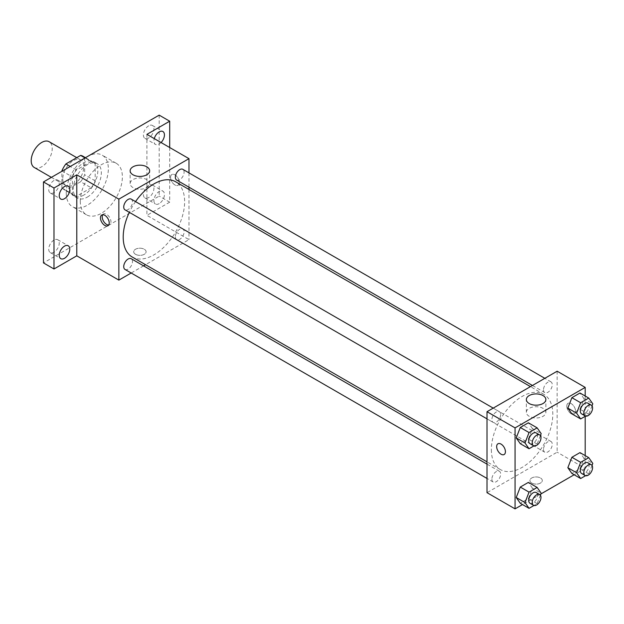 <?xml version="1.0" encoding="UTF-8"?>
<svg xmlns="http://www.w3.org/2000/svg" width="624" height="624" viewBox="0 0 624 624"><rect width="100%" height="100%" fill="white"/><g stroke="black" fill="none" stroke-linecap="round" stroke-linejoin="round"><path stroke-width="0.47" stroke-dasharray="3.12 2.34" d="M34.281 167.489A14.875 8.588 120 0 0 49.156 158.902A14.875 8.588 120 0 0 49.156 141.726M62.759 178.901A14.875 8.588 120 0 0 65.84 185.71A14.875 8.588 120 0 0 80.714 177.122A14.875 8.588 120 0 0 80.714 159.947A14.875 8.588 120 0 0 69.248 163.933A14.875 8.588 120 0 0 62.759 178.901M84.669 157.724L84.669 174.767A19.204 11.084 120 0 1 80.652 181.724L91.174 187.801A19.204 11.084 120 0 0 95.191 180.843L95.191 163.8L84.669 157.724A19.204 11.084 120 0 0 82.875 156.203M80.652 181.724L65.894 190.25A19.204 11.084 120 0 1 63.679 189.454A19.204 11.084 120 0 1 61.877 187.925L61.877 171.311M91.174 187.801L76.417 196.318L65.894 190.25M61.877 187.925L72.4 194.002L72.4 176.959L62.244 171.093M72.4 194.002A19.204 11.084 120 0 0 74.194 195.53A19.204 11.084 120 0 0 76.417 196.318M95.191 163.8A19.204 11.084 120 0 0 93.397 162.271A19.204 11.084 120 0 0 91.174 161.483L85.036 157.934M72.4 176.959A19.204 11.084 120 0 1 76.417 170.001L91.174 161.483M83.795 195.094A19.835 11.45 -60 0 1 73.874 196.076A19.835 11.45 -60 0 1 73.874 173.176A19.835 11.45 -60 0 1 93.709 161.725A19.835 11.45 -60 0 1 96.751 177.614A19.835 11.45 -60 0 1 83.795 195.094M87.298 197.122A19.835 11.45 120 0 0 100.261 179.642A19.835 11.45 120 0 0 97.219 163.745A19.835 11.45 120 0 0 81.931 169.057A19.835 11.45 120 0 0 73.273 189.025A19.835 11.45 120 0 0 77.384 198.104A19.835 11.45 120 0 0 87.298 197.122M76.417 170.001L70.278 166.46M95.191 180.843L84.669 174.767M66.261 193.073A29.749 17.176 120 0 0 72.423 206.692A29.749 17.176 120 0 0 102.18 189.517A29.749 17.176 120 0 0 102.18 155.158A29.749 17.176 120 0 0 79.248 163.129A29.749 17.176 120 0 0 66.261 193.073M80.285 201.17A29.749 17.176 120 0 0 86.447 214.789A29.749 17.176 120 0 0 116.204 197.613A29.749 17.176 120 0 0 116.204 163.254A29.749 17.176 120 0 0 93.272 171.226A29.749 17.176 120 0 0 80.285 201.17M148.66 125.822A7.441 4.298 120 0 0 143.801 132.374A7.441 4.298 120 0 0 144.94 138.333A7.441 4.298 120 0 0 152.381 134.043A7.441 4.298 120 0 0 152.381 125.455A7.441 4.298 120 0 0 148.66 125.822M53.992 180.476A7.441 4.298 120 0 0 49.132 187.036A7.441 4.298 120 0 0 50.271 192.995A7.441 4.298 120 0 0 57.712 188.698A7.441 4.298 120 0 0 57.712 180.11A7.441 4.298 120 0 0 53.992 180.476M53.992 240.076A7.441 4.298 120 0 0 49.132 246.628A7.441 4.298 120 0 0 50.271 252.587A7.441 4.298 120 0 0 57.712 248.297A7.441 4.298 120 0 0 57.712 239.71A7.441 4.298 120 0 0 53.992 240.076M148.66 185.422A7.441 4.298 120 0 0 143.801 191.974A7.441 4.298 120 0 0 144.94 197.933A7.441 4.298 120 0 0 152.381 193.635A7.441 4.298 120 0 0 152.381 185.047A7.441 4.298 120 0 0 148.66 185.422M159.182 115.136L159.182 196.108L43.469 262.907M169.697 147.521L169.697 202.184L159.182 196.108M169.697 202.184L146.905 215.342L188.986 239.632L145.548 264.709M143.567 265.847L131.173 273.008M135.509 254.303A6.201 3.58 0 0 0 142.264 255.083A6.201 3.58 0 0 0 146.094 251.776A6.201 3.58 0 0 0 139.893 248.196A6.201 3.58 0 0 0 133.7 251.776A6.201 3.58 0 0 0 135.509 254.303A6.201 3.58 0 0 0 142.264 255.076A6.201 3.58 0 0 0 146.094 251.776A6.201 3.58 0 0 0 139.893 248.196A6.201 3.58 0 0 0 133.7 251.776A6.201 3.58 0 0 0 135.509 254.303M161.07 142.545A7.441 4.298 -60 0 1 159.182 144.043A7.441 4.298 -60 0 1 155.462 144.409A7.441 4.298 -60 0 1 154.268 138.614M159.182 203.635A7.441 4.298 -60 0 1 155.462 204.009A7.441 4.298 -60 0 1 154.323 198.05A7.441 4.298 -60 0 1 159.182 191.49A7.441 4.298 -60 0 1 162.895 191.123A7.441 4.298 -60 0 1 164.042 197.083A7.441 4.298 -60 0 1 159.182 203.635M146.905 134.363L146.905 215.342M132.202 257.002A43.438 25.077 120 0 0 175.64 231.925A43.438 25.077 120 0 0 175.64 181.771M135.525 201.607A43.438 25.077 120 0 0 129.324 212.339M188.986 172.879L188.986 187.192M188.986 189.47L188.986 239.632M176.631 180.055A6.201 3.58 120 0 0 182.824 176.475A6.201 3.58 120 0 0 182.824 169.322M125.018 269.451A6.201 3.58 120 0 0 131.212 265.871A6.201 3.58 120 0 0 131.212 258.718M175.344 236.816A6.201 3.58 120 0 0 176.631 239.655A6.201 3.58 120 0 0 182.824 236.075A6.201 3.58 120 0 0 182.824 228.914A6.201 3.58 120 0 0 178.051 230.576A6.201 3.58 120 0 0 175.344 236.816M131.212 199.118A6.201 3.58 -60 0 1 132.499 201.958A6.201 3.58 -60 0 1 129.792 208.198A6.201 3.58 -60 0 1 125.018 209.851M170.578 177.38A6.201 3.58 -120 0 0 173.277 183.62A6.201 3.58 -120 0 0 178.058 185.281A6.201 3.58 -120 0 0 178.058 178.121A6.201 3.58 -120 0 0 171.857 174.541A6.201 3.58 -120 0 0 170.578 177.38A6.201 3.58 -120 0 0 173.277 183.62A6.201 3.58 -120 0 0 178.051 185.281A6.201 3.58 -120 0 0 178.051 178.121A6.201 3.58 -120 0 0 171.857 174.541A6.201 3.58 -120 0 0 170.57 177.38M102.742 214.742A6.201 3.58 60 0 1 103.498 214.009A6.201 3.58 60 0 1 108.28 215.67A6.201 3.58 60 0 1 110.978 221.91A6.201 3.58 60 0 1 109.699 224.741A6.201 3.58 60 0 1 108.685 225.03M132.998 187.574A9.75 5.632 180 0 1 130.143 183.596A9.75 5.632 180 0 1 139.893 177.965A9.75 5.632 180 0 1 149.643 183.596A9.75 5.632 180 0 1 143.629 188.799A9.75 5.632 180 0 1 132.998 187.574M491.369 449.678A43.438 25.077 120 0 0 500.362 469.56A43.438 25.077 120 0 0 543.8 444.483A43.438 25.077 120 0 0 543.8 394.321A43.438 25.077 120 0 0 510.323 405.959A43.438 25.077 120 0 0 491.369 449.678M500.659 414.515A6.201 3.58 -60 0 1 497.952 420.748A6.201 3.58 -60 0 1 493.178 422.409A6.201 3.58 -60 0 1 493.178 415.256A6.201 3.58 -60 0 1 499.372 411.676A6.201 3.58 -60 0 1 500.659 414.515M543.504 449.374A6.201 3.58 120 0 0 544.791 452.213A6.201 3.58 120 0 0 550.984 448.633A6.201 3.58 120 0 0 550.984 441.472A6.201 3.58 120 0 0 546.211 443.134A6.201 3.58 120 0 0 543.504 449.374M491.891 479.17A6.201 3.58 120 0 0 493.178 482.009A6.201 3.58 120 0 0 499.372 478.429A6.201 3.58 120 0 0 499.372 471.268A6.201 3.58 120 0 0 494.598 472.93A6.201 3.58 120 0 0 491.891 479.17M543.504 389.774A6.201 3.58 120 0 0 544.791 392.613A6.201 3.58 120 0 0 550.984 389.033A6.201 3.58 120 0 0 550.984 381.872A6.201 3.58 120 0 0 546.211 383.534A6.201 3.58 120 0 0 543.504 389.774M557.146 371.21L557.146 452.189L487.016 492.671M585.195 455.606L585.195 468.382L557.146 452.189M585.195 468.382L574.135 474.77M540.907 493.951L522.522 504.566M531.726 483.054A6.201 3.58 0 0 0 538.481 483.834A6.201 3.58 0 0 0 542.303 480.527A6.201 3.58 0 0 0 536.102 476.947A6.201 3.58 0 0 0 529.909 480.527A6.201 3.58 0 0 0 531.726 483.054A6.201 3.58 0 0 0 538.481 483.826A6.201 3.58 0 0 0 542.303 480.527A6.201 3.58 0 0 0 536.102 476.947A6.201 3.58 0 0 0 529.909 480.527A6.201 3.58 0 0 0 531.726 483.054M584.033 398.767L579.985 393.003L584.033 398.767L579.985 409.196L571.888 413.876L579.985 409.196L584.033 398.767L592.8 403.822M532.42 488.163L528.372 482.399L532.42 488.163L528.372 498.592L520.276 503.272L528.372 498.592L532.42 488.163L541.187 493.217M585.195 396.014L585.195 416.317M584.033 458.359L579.985 452.603L584.033 458.359L579.985 468.796L571.888 473.468L579.985 468.796L584.033 458.359L592.8 463.421M532.42 428.563L528.372 422.799L532.42 428.563L528.372 439L520.276 443.672L528.372 439L532.42 428.563L541.187 433.625M566.787 406.13A6.201 3.58 -120 0 0 569.494 412.37A6.201 3.58 -120 0 0 574.267 414.032A6.201 3.58 -120 0 0 574.267 406.871A6.201 3.58 -120 0 0 568.066 403.291A6.201 3.58 -120 0 0 566.787 406.13A6.201 3.58 -120 0 0 569.486 412.37A6.201 3.58 -120 0 0 574.267 414.032A6.201 3.58 -120 0 0 574.267 406.871A6.201 3.58 -120 0 0 568.066 403.291A6.201 3.58 -120 0 0 566.779 406.13M497.944 443.781L497.944 443.781A6.201 3.58 60 0 1 502.726 445.435A6.201 3.58 60 0 1 505.424 451.675A6.201 3.58 60 0 1 504.145 454.514L504.145 454.514M529.214 416.325A9.75 5.632 180 0 1 526.352 412.347A9.75 5.632 180 0 1 536.102 406.715A9.75 5.632 180 0 1 545.86 412.347A9.75 5.632 180 0 1 539.838 417.55A9.75 5.632 180 0 1 529.214 416.325M540.407 435.63L537.139 444.054L533.965 445.887M529.994 443.664A6.201 3.58 120 0 0 536.188 440.084A6.201 3.58 120 0 0 536.188 432.931M537.139 444.054L528.372 439M592.02 405.826L588.752 414.258L585.577 416.091M581.607 413.868A6.201 3.58 120 0 0 587.8 410.288A6.201 3.58 120 0 0 587.8 403.135M588.752 414.258L579.985 409.196M540.407 495.222L537.139 503.654L533.965 505.487M529.994 503.264A6.201 3.58 120 0 0 536.188 499.684A6.201 3.58 120 0 0 536.188 492.531M537.139 503.654L528.372 498.592M592.02 465.426L588.752 473.858L585.577 475.691M581.607 473.468A6.201 3.58 120 0 0 587.8 469.888A6.201 3.58 120 0 0 587.8 462.727M588.752 473.858L579.985 468.796M51.386 177.364L65.84 185.71M76.752 157.661L80.714 159.947M97.219 163.745L93.709 161.725M77.384 198.104L73.874 196.076M93.397 162.271L85.465 157.693M74.194 195.53L63.679 189.454M116.204 163.254L102.18 155.158M86.447 214.789L72.423 206.692M144.94 197.933L155.462 204.009M152.381 185.047L162.895 191.123M50.271 252.587L60.793 258.664M57.712 239.71L68.227 245.778M50.271 192.995L60.793 199.064M57.712 180.11L68.227 186.186M144.94 138.333L155.462 144.409M152.381 125.455L162.895 131.524M103.498 214.009L101.735 215.03M109.699 224.741L107.929 225.763M149.643 183.596L149.643 170.804M130.143 183.596L130.143 170.804M543.8 394.321L530.455 386.623M500.362 469.56L487.016 461.854M487.016 418.852L493.178 422.409M493.217 408.119L499.372 411.676M550.984 441.472L182.824 228.914M544.791 452.213L176.631 239.655M499.372 471.268L487.016 464.139M493.178 482.009L487.016 478.452M550.984 381.872L544.83 378.323M544.791 392.613L532.428 385.476M545.86 412.347L545.86 399.555M526.352 412.347L526.352 399.555"/><path stroke-width="0.94" d="M76.752 157.661L49.156 141.726A14.875 8.588 120 0 0 37.69 145.712A14.875 8.588 120 0 0 31.2 160.68A14.875 8.588 120 0 0 34.281 167.489L51.386 177.364M70.278 166.46L65.894 163.933L80.652 155.407A19.204 11.084 120 0 1 82.875 156.203L85.465 157.693M61.877 171.311L61.877 170.882A19.204 11.084 120 0 1 65.894 163.933M85.036 157.934L80.652 155.407M131.173 273.008L118.856 280.114L76.783 255.824L53.992 268.983L43.469 262.907L43.469 181.935L159.182 115.136L169.697 121.204L169.697 147.521M145.548 264.709L143.567 265.847M64.506 258.297A7.441 4.298 -60 0 1 60.793 258.664A7.441 4.298 -60 0 1 59.654 252.704A7.441 4.298 -60 0 1 64.506 246.152A7.441 4.298 -60 0 1 68.227 245.778A7.441 4.298 -60 0 1 69.365 251.737A7.441 4.298 -60 0 1 64.506 258.297M64.506 198.697A7.441 4.298 -60 0 1 60.793 199.064A7.441 4.298 -60 0 1 59.654 193.105A7.441 4.298 -60 0 1 64.506 186.553A7.441 4.298 -60 0 1 68.227 186.186A7.441 4.298 -60 0 1 69.365 192.145A7.441 4.298 -60 0 1 64.506 198.697M76.783 255.824L76.783 174.853L53.992 188.011L43.469 181.935M53.992 268.983L53.992 188.011M118.856 280.114L118.856 199.142L76.783 174.853M118.856 199.142L188.986 158.66L146.905 134.363L169.697 121.204M132.998 174.782A9.75 5.632 180 0 1 130.143 170.804A9.75 5.632 180 0 1 139.893 165.173A9.75 5.632 180 0 1 149.643 170.804A9.75 5.632 180 0 1 143.629 175.999A9.75 5.632 180 0 1 132.998 174.782M154.268 138.614A7.441 4.298 -60 0 1 159.182 131.898A7.441 4.298 -60 0 1 162.895 131.524A7.441 4.298 -60 0 1 161.07 142.545M129.324 212.339A43.438 25.077 120 0 0 123.209 237.12A43.438 25.077 120 0 0 132.202 257.002L487.016 461.854M530.455 386.623L175.64 181.771A43.438 25.077 120 0 0 135.525 201.607M188.986 158.66L188.986 172.879M188.986 187.192L188.986 189.47M544.83 378.323L182.824 169.322A6.201 3.58 120 0 0 178.051 170.984A6.201 3.58 120 0 0 175.344 177.216A6.201 3.58 120 0 0 176.631 180.055L532.428 385.476M487.016 464.139L131.212 258.718A6.201 3.58 120 0 0 126.438 260.38A6.201 3.58 120 0 0 123.731 266.612A6.201 3.58 120 0 0 125.018 269.451L487.016 478.452M487.016 418.852L125.018 209.851A6.201 3.58 -60 0 1 125.018 202.699A6.201 3.58 -60 0 1 131.212 199.118L493.217 408.119M109.216 222.924A6.201 3.58 60 0 1 107.929 225.763A6.201 3.58 60 0 1 101.735 222.183A6.201 3.58 60 0 1 101.735 215.03A6.201 3.58 60 0 1 106.509 216.692A6.201 3.58 60 0 1 109.216 222.924M108.685 225.03A6.201 3.58 60 0 1 103.498 221.169A6.201 3.58 60 0 1 102.742 214.742M522.522 504.566L515.065 508.864L487.016 492.671L487.016 411.7L557.146 371.21L585.195 387.403L585.195 396.014M574.135 474.77L540.907 493.951M571.888 413.876L567.84 408.112L571.888 397.675L579.985 393.003L571.888 397.675L567.84 408.112L571.888 413.876L580.655 418.938L576.607 413.174L580.655 402.737L588.752 398.065L592.8 403.822L592.02 405.826M520.276 503.272L516.227 497.507L520.276 487.071L528.372 482.399L520.276 487.071L516.227 497.507L520.276 503.272L529.043 508.334L524.995 502.57L529.043 492.133L537.139 487.461L541.187 493.217L540.407 495.222M585.195 416.317L585.195 455.606M515.065 508.864L515.065 427.892L585.195 387.403M571.888 473.468L567.84 467.711L571.888 457.275L579.985 452.603L571.888 457.275L567.84 467.711L571.888 473.468L580.655 478.53L576.607 472.774L580.655 462.337L588.752 457.665L592.8 463.421L592.02 465.426M520.276 443.672L516.227 437.915L520.276 427.479L528.372 422.799L520.276 427.479L516.227 437.915L520.276 443.672L529.043 448.734L524.995 442.97L529.043 432.541L537.139 427.861L541.187 433.625L540.407 435.63M515.065 427.892L487.016 411.7M529.214 403.533A9.75 5.632 180 0 1 526.352 399.555A9.75 5.632 180 0 1 536.102 393.923A9.75 5.632 180 0 1 545.86 399.555A9.75 5.632 180 0 1 539.838 404.75A9.75 5.632 180 0 1 529.214 403.533M505.424 451.675A6.201 3.58 60 0 1 504.145 454.514A6.201 3.58 60 0 1 497.944 450.934A6.201 3.58 60 0 1 497.944 443.781A6.201 3.58 60 0 1 502.718 445.442A6.201 3.58 60 0 1 505.424 451.675M504.145 454.514A6.201 3.58 60 0 1 497.944 450.934A6.201 3.58 60 0 1 497.944 443.781M533.965 445.887L529.043 448.734M539.698 434.951L536.188 432.931A6.201 3.58 120 0 0 531.414 434.593A6.201 3.58 120 0 0 528.707 440.825A6.201 3.58 120 0 0 529.994 443.664L533.497 445.692A6.201 3.58 120 0 0 539.698 442.112A6.201 3.58 120 0 0 539.698 434.951A6.201 3.58 120 0 0 534.916 436.613A6.201 3.58 120 0 0 532.21 442.853A6.201 3.58 120 0 0 533.497 445.692M524.995 442.97L516.227 437.915M529.043 432.541L520.276 427.479M537.139 427.861L528.372 422.799M585.577 416.091L580.655 418.938M591.31 405.155L587.8 403.135A6.201 3.58 120 0 0 583.027 404.789A6.201 3.58 120 0 0 580.32 411.029A6.201 3.58 120 0 0 581.607 413.868L585.109 415.888A6.201 3.58 120 0 0 591.31 412.316A6.201 3.58 120 0 0 591.31 405.155A6.201 3.58 120 0 0 586.529 406.817A6.201 3.58 120 0 0 583.822 413.057A6.201 3.58 120 0 0 585.109 415.888M576.607 413.174L567.84 408.112M580.655 402.737L571.888 397.675M588.752 398.065L579.985 393.003M533.965 505.487L529.043 508.334M539.698 494.551L536.188 492.531A6.201 3.58 120 0 0 531.414 494.185A6.201 3.58 120 0 0 528.707 500.425A6.201 3.58 120 0 0 529.994 503.264L533.497 505.284A6.201 3.58 120 0 0 539.698 501.712A6.201 3.58 120 0 0 539.698 494.551A6.201 3.58 120 0 0 534.916 496.213A6.201 3.58 120 0 0 532.21 502.453A6.201 3.58 120 0 0 533.497 505.284M524.995 502.57L516.227 497.507M529.043 492.133L520.276 487.071M537.139 487.461L528.372 482.399M585.577 475.691L580.655 478.53M591.31 464.755L587.8 462.727A6.201 3.58 120 0 0 583.027 464.389A6.201 3.58 120 0 0 580.32 470.629A6.201 3.58 120 0 0 581.607 473.468L585.109 475.488A6.201 3.58 120 0 0 591.31 471.908A6.201 3.58 120 0 0 591.31 464.755A6.201 3.58 120 0 0 586.529 466.417A6.201 3.58 120 0 0 583.822 472.649A6.201 3.58 120 0 0 585.109 475.488M576.607 472.774L567.84 467.711M580.655 462.337L571.888 457.275M588.752 457.665L579.985 452.603"/></g></svg>
